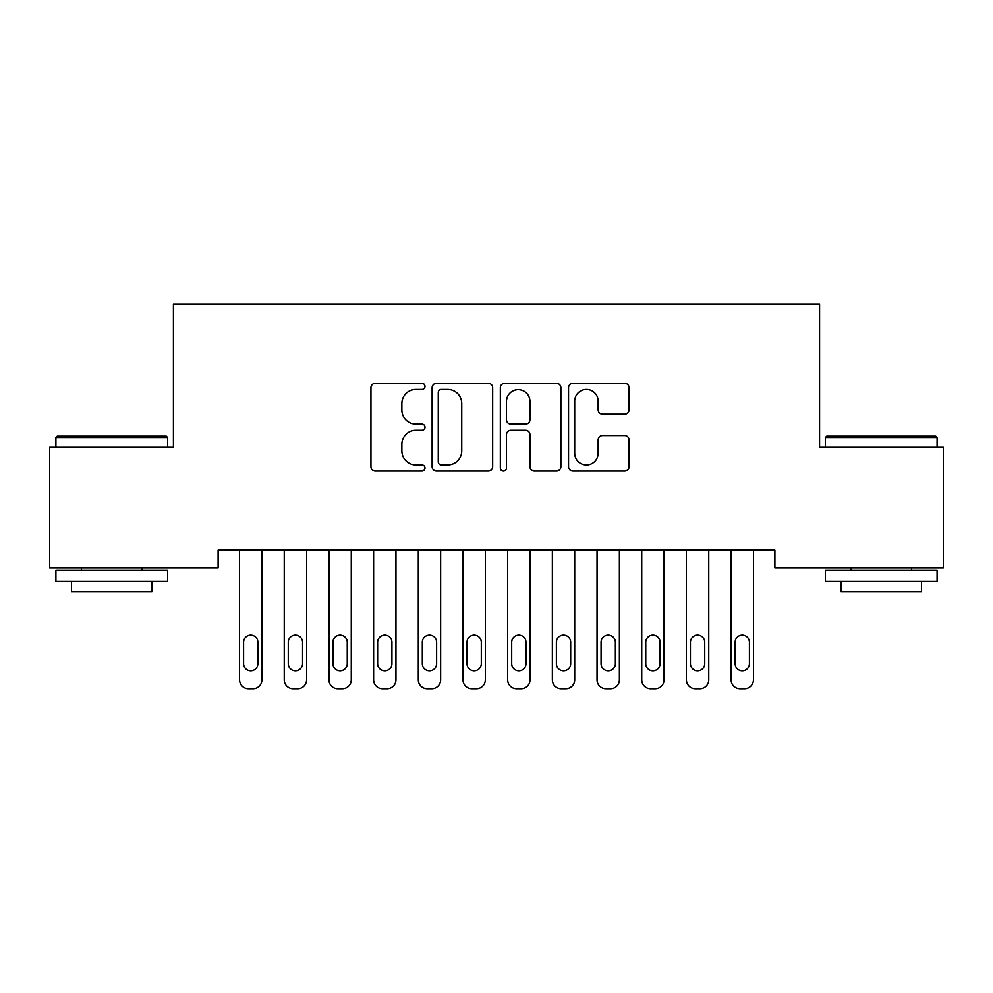 <?xml version="1.0" encoding="UTF-8"?>
<svg xmlns="http://www.w3.org/2000/svg" width="993" height="993" viewBox="0 0 993 993"><rect width="100%" height="100%" fill="white"/><g stroke="black" fill="none" stroke-linecap="round" stroke-linejoin="round"><path stroke-width="1.49" d="M425.004 386.401A3.066 3.066 0 0 0 421.938 383.335L375.329 383.335A4.382 4.382 0 0 0 370.948 387.717L370.948 466.673A4.382 4.382 0 0 0 375.329 471.054L421.938 471.054A3.066 3.066 0 0 0 425.004 467.988A3.066 3.066 0 0 0 421.938 464.91L415.906 464.91A14.039 14.039 0 0 1 401.867 450.884L401.867 444.305A14.039 14.039 0 0 1 415.906 430.267L421.938 430.267A3.066 3.066 0 0 0 425.004 427.189A3.066 3.066 0 0 0 421.938 424.123L415.906 424.123A14.039 14.039 0 0 1 401.867 410.084L401.867 403.506A14.039 14.039 0 0 1 415.906 389.467L421.938 389.467A3.066 3.066 0 0 0 425.004 386.401M624.684 414.255A4.382 4.382 0 0 0 629.066 409.873L629.066 387.717A4.382 4.382 0 0 0 624.684 383.335L572.924 383.335A4.382 4.382 0 0 0 568.542 387.717L568.542 466.673A4.382 4.382 0 0 0 572.924 471.054L624.684 471.054A4.382 4.382 0 0 0 629.066 466.673L629.066 439.911A4.382 4.382 0 0 0 624.684 435.53L602.54 435.53A4.382 4.382 0 0 0 598.146 439.911L598.146 453.18A11.73 11.73 0 0 1 586.416 464.91A11.73 11.73 0 0 1 574.686 453.18L574.686 401.209A11.73 11.73 0 0 1 586.416 389.467A11.73 11.73 0 0 1 598.146 401.209L598.146 409.873A4.382 4.382 0 0 0 602.54 414.255L624.684 414.255M774.888 550.072L218.112 550.072L218.112 567.946L49.65 567.946L49.65 447.297L173.427 447.297L173.427 304.305L819.573 304.305L819.573 447.297L943.35 447.297L943.35 567.946L774.888 567.946L774.888 550.072M492.665 387.717A4.382 4.382 0 0 0 488.271 383.335L436.523 383.335A4.382 4.382 0 0 0 432.129 387.717L432.129 466.673A4.382 4.382 0 0 0 436.523 471.054L488.271 471.054A4.382 4.382 0 0 0 492.665 466.673L492.665 387.717M504.729 383.335L556.477 383.335A4.382 4.382 0 0 1 560.871 387.717L560.871 466.673A4.382 4.382 0 0 1 556.477 471.054L534.333 471.054A4.382 4.382 0 0 1 529.939 466.673L529.939 434.649A4.382 4.382 0 0 0 525.558 430.267L510.861 430.267A4.382 4.382 0 0 0 506.48 434.649L506.48 467.988A3.066 3.066 0 0 1 503.414 471.054A3.066 3.066 0 0 1 500.335 467.988L500.335 387.717A4.382 4.382 0 0 1 504.729 383.335M441.339 389.467A3.066 3.066 0 0 0 438.273 392.545L438.273 461.844A3.066 3.066 0 0 0 441.339 464.91L447.706 464.91A14.039 14.039 0 0 0 461.745 450.884L461.745 403.506A14.039 14.039 0 0 0 447.706 389.467L441.339 389.467M529.939 401.42A11.73 11.73 0 0 0 518.209 389.69A11.73 11.73 0 0 0 506.48 401.42L506.48 419.741A4.382 4.382 0 0 0 510.861 424.123L525.558 424.123A4.382 4.382 0 0 0 529.939 419.741L529.939 401.42M239.561 679.758L239.561 550.072L239.561 679.758A8.937 8.937 0 0 0 248.498 688.695L252.967 688.695A8.937 8.937 0 0 0 261.904 679.758L261.904 550.072L261.904 679.758M257.882 663.672A7.15 7.15 0 0 1 250.732 670.821A7.15 7.15 0 0 1 243.583 663.672L243.583 642.223A7.15 7.15 0 0 1 250.732 635.073A7.15 7.15 0 0 1 257.882 642.223L257.882 663.672M248.498 688.695L252.967 688.695M284.246 679.758L284.246 550.072L284.246 679.758A8.937 8.937 0 0 0 293.183 688.695L297.652 688.695A8.937 8.937 0 0 0 306.589 679.758L306.589 550.072L306.589 679.758M328.931 679.758L328.931 550.072L328.931 679.758A8.937 8.937 0 0 0 337.868 688.695L342.337 688.695A8.937 8.937 0 0 0 351.274 679.758L351.274 550.072L351.274 679.758M302.567 663.672A7.15 7.15 0 0 1 295.418 670.821A7.15 7.15 0 0 1 288.268 663.672L288.268 642.223A7.15 7.15 0 0 1 295.418 635.073A7.15 7.15 0 0 1 302.567 642.223L302.567 663.672M293.183 688.695L297.652 688.695M347.252 663.672A7.15 7.15 0 0 1 340.102 670.821A7.15 7.15 0 0 1 332.953 663.672L332.953 642.223A7.15 7.15 0 0 1 340.102 635.073A7.15 7.15 0 0 1 347.252 642.223L347.252 663.672M337.868 688.695L342.337 688.695M55.906 437.466L57.246 436.126L166.278 436.126L167.618 437.466L55.906 437.466L55.906 447.297M167.618 581.352L55.906 581.352L55.906 570.181L167.618 570.181L167.618 581.352M151.979 581.352L151.979 591.629L71.546 591.629L71.546 581.352M825.382 437.466L826.722 436.126L935.754 436.126L937.094 437.466L825.382 437.466L825.382 447.297M937.094 581.352L825.382 581.352L825.382 570.181L937.094 570.181L937.094 581.352M921.454 581.352L921.454 591.629L841.021 591.629L841.021 581.352M373.616 679.758L373.616 550.072L373.616 679.758A8.937 8.937 0 0 0 382.553 688.695L387.022 688.695A8.937 8.937 0 0 0 395.959 679.758L395.959 550.072L395.959 679.758M418.301 679.758L418.301 550.072L418.301 679.758A8.937 8.937 0 0 0 427.238 688.695L431.707 688.695A8.937 8.937 0 0 0 440.644 679.758L440.644 550.072L440.644 679.758M391.937 663.672A7.15 7.15 0 0 1 384.787 670.821A7.15 7.15 0 0 1 377.638 663.672L377.638 642.223A7.15 7.15 0 0 1 384.787 635.073A7.15 7.15 0 0 1 391.937 642.223L391.937 663.672M382.553 688.695L387.022 688.695M436.622 663.672A7.15 7.15 0 0 1 429.472 670.821A7.15 7.15 0 0 1 422.323 663.672L422.323 642.223A7.15 7.15 0 0 1 429.472 635.073A7.15 7.15 0 0 1 436.622 642.223L436.622 663.672M427.238 688.695L431.707 688.695M462.986 679.758L462.986 550.072L462.986 679.758A8.937 8.937 0 0 0 471.923 688.695L476.392 688.695A8.937 8.937 0 0 0 485.329 679.758L485.329 550.072L485.329 679.758M481.307 663.672A7.15 7.15 0 0 1 474.157 670.821A7.15 7.15 0 0 1 467.008 663.672L467.008 642.223A7.15 7.15 0 0 1 474.157 635.073A7.15 7.15 0 0 1 481.307 642.223L481.307 663.672M471.923 688.695L476.392 688.695M507.671 679.758L507.671 550.072L507.671 679.758A8.937 8.937 0 0 0 516.608 688.695L521.077 688.695A8.937 8.937 0 0 0 530.014 679.758L530.014 550.072L530.014 679.758M525.992 663.672A7.15 7.15 0 0 1 518.842 670.821A7.15 7.15 0 0 1 511.693 663.672L511.693 642.223A7.15 7.15 0 0 1 518.842 635.073A7.15 7.15 0 0 1 525.992 642.223L525.992 663.672M516.608 688.695L521.077 688.695M552.356 679.758L552.356 550.072L552.356 679.758A8.937 8.937 0 0 0 561.293 688.695L565.762 688.695A8.937 8.937 0 0 0 574.699 679.758L574.699 550.072L574.699 679.758M570.677 663.672A7.15 7.15 0 0 1 563.528 670.821A7.15 7.15 0 0 1 556.378 663.672L556.378 642.223A7.15 7.15 0 0 1 563.528 635.073A7.15 7.15 0 0 1 570.677 642.223L570.677 663.672M561.293 688.695L565.762 688.695M597.041 679.758L597.041 550.072L597.041 679.758A8.937 8.937 0 0 0 605.978 688.695L610.447 688.695A8.937 8.937 0 0 0 619.384 679.758L619.384 550.072L619.384 679.758M615.362 663.672A7.15 7.15 0 0 1 608.212 670.821A7.15 7.15 0 0 1 601.063 663.672L601.063 642.223A7.15 7.15 0 0 1 608.212 635.073A7.15 7.15 0 0 1 615.362 642.223L615.362 663.672M605.978 688.695L610.447 688.695M641.726 679.758L641.726 550.072L641.726 679.758A8.937 8.937 0 0 0 650.663 688.695L655.132 688.695A8.937 8.937 0 0 0 664.069 679.758L664.069 550.072L664.069 679.758M660.047 663.672A7.15 7.15 0 0 1 652.898 670.821A7.15 7.15 0 0 1 645.748 663.672L645.748 642.223A7.15 7.15 0 0 1 652.898 635.073A7.15 7.15 0 0 1 660.047 642.223L660.047 663.672M650.663 688.695L655.132 688.695M686.411 679.758L686.411 550.072L686.411 679.758A8.937 8.937 0 0 0 695.348 688.695L699.817 688.695A8.937 8.937 0 0 0 708.754 679.758L708.754 550.072L708.754 679.758M704.732 663.672A7.15 7.15 0 0 1 697.582 670.821A7.15 7.15 0 0 1 690.433 663.672L690.433 642.223A7.15 7.15 0 0 1 697.582 635.073A7.15 7.15 0 0 1 704.732 642.223L704.732 663.672M695.348 688.695L699.817 688.695M731.096 679.758L731.096 550.072L731.096 679.758A8.937 8.937 0 0 0 740.033 688.695L744.502 688.695A8.937 8.937 0 0 0 753.439 679.758L753.439 550.072L753.439 679.758M749.417 663.672A7.15 7.15 0 0 1 742.267 670.821A7.15 7.15 0 0 1 735.118 663.672L735.118 642.223A7.15 7.15 0 0 1 742.267 635.073A7.15 7.15 0 0 1 749.417 642.223L749.417 663.672M740.033 688.695L744.502 688.695M167.618 447.297L167.618 437.466M142.148 570.181L142.148 567.946M81.376 570.181L81.376 567.946M937.094 447.297L937.094 437.466M911.624 570.181L911.624 567.946M850.852 570.181L850.852 567.946"/></g></svg>
